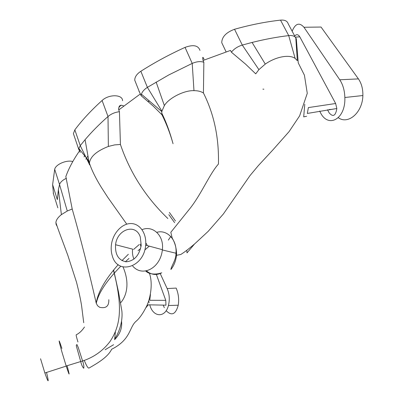 <?xml version="1.0" encoding="UTF-8"?>
<svg xmlns="http://www.w3.org/2000/svg" width="401" height="401" viewBox="0 0 401 401"><rect width="100%" height="100%" fill="white"/><g stroke="black" fill="none" stroke-linecap="round" stroke-linejoin="round"><path stroke-width="0.6" d="M135.829 82.922L134.756 80.235C134.706 77.032 136.736 74.04 140.851 71.258C154.721 62.416 169.458 54.456 185.056 47.378C193.282 44.396 198.259 45.408 199.989 50.411M294.384 36.461C296.229 33.985 298.033 34.11 299.798 36.822L335.637 103.508L336.84 108.516C335.652 115.849 333.101 117.323 329.186 112.922L327.507 109.754M304.765 104.24L303.702 116.856L306.625 116.285M295.788 37.754L297.316 60.651L295.136 58.401C289.647 54.356 276.424 56.325 265.277 64.085L258.901 69.634L255.728 73.839L245.577 64.14L231.382 52.185C234.104 48.842 237.743 46.471 242.294 45.072L252.084 42.446C264.725 39.283 276.936 36.997 288.715 35.604C292.068 35.248 294.424 35.965 295.788 37.754L296.309 38.847L298.259 62.897M336.84 108.516L307.321 113.443L308.374 107.588L335.637 103.508M292.144 31.198C295.382 23.438 299.326 22.125 303.968 27.263L339.772 79.774C342.93 84.576 344.624 90.486 344.855 97.503C345.777 120.155 326.93 128.942 319.742 111.022M338.329 117.719C348.168 124.947 362.579 112.581 362.875 95.533C362.995 88.927 361.512 83.378 358.419 78.892L321.036 27.042L303.968 27.263M149.478 101.247L148.009 101.247M194.52 244.008L187.011 252.881L186.801 250.404M140.28 236.971C135.799 222.961 117.062 229.252 115.573 244.735C115.002 254.685 118.541 260.369 126.2 261.798C134.24 261.006 139.242 255.512 141.207 245.317L140.28 236.971M112.415 256.249C117.724 275.387 144.21 267.302 145.638 245.166C146.836 233.422 139.799 223.437 130.821 223.542C121.859 223.492 113.027 233.136 111.463 244.399C110.876 248.61 111.197 252.56 112.415 256.249M142.034 229.648C153.077 225.001 164.114 235.853 162.395 249.412L162.345 249.958C160.41 268.304 142.265 277.537 132.691 266.023M167.859 218.53C145.769 197.282 129.954 172.59 120.425 144.465L114.671 144.896L108.365 146.445C96.531 151.102 90.22 156.686 89.428 163.197L89.513 164.841M156.801 232.329C167.047 229.232 177.297 239.913 175.949 253.221L175.924 253.718C176.239 259.602 170.906 266.83 170.931 269.497C173.999 265.642 175.859 260.916 176.505 255.312L180.746 254.5C184.315 252.329 189.056 248.7 194.971 243.607L208.144 231.387L223.397 213.954L249.973 175.633L258.339 165.608L272.906 149.889L289.086 131.608L299.617 115.879L307.271 93.323L304.424 75.208L298.194 62.777M169.382 212.435L175.438 220.951M146.39 270.825C151.332 274.896 156.455 275.557 161.753 272.81C157.252 274.404 149.733 275.046 145.633 270.976M74.21 136.024L73.398 133.643L74.842 129.844C82.185 120.054 91.268 110.275 102.09 100.496C108.806 94.034 122.711 94.3 122.571 100.736M121.042 105.137L119.117 107.212M80.265 152.455L78.756 149.388L78.837 148.555L80.25 145.643L85.072 139.698C91.623 131.959 99.268 124.235 108.009 116.526C111.232 113.834 115.037 112.23 119.438 111.714L120.41 144.185M123.719 105.979C120.16 104.36 118.506 105.674 118.756 109.919L119.438 111.714M79.669 150.696L79.288 149.067M74.842 129.844L80.25 145.643L89.458 164.46L85.072 139.698M161.743 113.072L161.944 114.766C166.435 123.714 170.134 133.353 173.037 143.683C169.849 131.999 166.084 121.794 161.743 113.072L161.904 111.187L164.37 105.598C168.711 98.085 184.325 90.16 193.964 90.666C197.783 90.631 200.941 91.408 203.442 93.007C214.074 114.15 219.071 137.829 218.44 164.049C209.753 173.758 201.813 193.157 190.615 207.678L170.821 232.299L172.214 238.129C174.936 242.71 176.395 247.983 176.605 253.938L176.505 255.312M262.886 89.137L263.913 89.202M222.871 45.067L221.748 42.706C221.883 36.882 226.149 32.401 234.54 29.268C250.45 24.817 265.778 21.769 280.525 20.13C284.8 19.789 287.362 21.017 288.199 23.814L294.504 35.624M231.382 52.185L230.53 50.411L203.031 60.481L203.848 62.27L203.437 92.706M234.54 29.268L242.294 45.072L258.901 69.634M161.934 114.771L153.192 106.07L141.142 95.699L141.418 94.175C142.255 91.669 144.245 89.398 147.388 87.368L168.661 75.007L192.214 63.408C196.69 61.503 200.57 61.127 203.848 62.27M140.851 71.258L147.388 87.368L161.884 111.142M141.142 95.699L139.453 92.014C138.866 91.343 138.851 91.308 139.408 91.904M204.019 59.238L204.019 59.238C202.746 56.361 202.415 56.777 203.031 60.481M118.215 264.65C105.293 279.256 97.954 292.068 96.2 303.096L97.523 305.687L99.664 307.311C106.019 308.685 109.072 306.143 108.806 299.697M79.258 151.282C73.193 160.079 68.716 168.505 65.834 176.57L72.205 208.996L67.278 211.011L61.383 214.625C57.95 217.377 56.12 220.034 55.894 222.58L56.15 224.61L57.132 226.284M96.2 303.096C88.481 269.277 80.481 237.908 72.2 209.006M133.974 259.081C132.611 256.084 132.165 252.77 132.626 249.141L115.573 244.735M168.355 240.099L170.811 236.389M156.23 274.058L165.768 300.354L165.959 305.171L148.26 304.815L145.884 307.737M165.768 300.354L149.758 300.284L150.44 294.489M149.157 302.625L148.696 300.91M160.039 273.191L167.147 288.56C169.458 293.943 169.884 299.597 168.425 305.517C165.267 318.274 152.997 317.452 149.789 304.925M146.275 243.427L147.282 245.607M163.262 305.241L164.33 307.717M166.154 310.66C171.653 316.249 175.678 314.429 178.239 305.206C179.172 299.296 178.48 293.592 176.159 288.088L167.147 288.56M121.563 321.366C122.29 328.173 119.944 334.299 114.526 339.737M115.388 331.702L114.686 338.96C118.475 333.512 123.052 322.279 121.859 310.925L118.546 292.194L113.638 269.963M46.541 372.444C49.188 383.411 48.626 383.592 44.857 372.99L40.561 358.775M61.889 348.419C58.21 337.396 58.22 338.569 61.919 351.938L66.185 366.013L80.721 361.542C81.518 364.845 82.521 367.085 83.729 368.268C84.09 366.544 83.709 364.128 82.596 361.025L80.721 361.542M66.235 366.153C69.754 376.815 70.04 376.674 67.087 365.732M113.433 270.209C118.48 289.642 121.438 308.454 117.899 323.557C116.44 329.883 113.804 335.878 109.994 341.532C102.987 350.8 93.849 357.286 82.586 360.995L78.28 347.552L77.002 344.619C76.24 344.685 76.105 345.446 76.596 346.905L80.671 361.396M77.944 341.983C76.591 337.537 76.005 335.146 76.185 334.81C79.233 333.356 81.994 330.77 84.471 327.036M111.658 349.231C107.749 357.562 95.999 364.003 89.162 367.968C88.23 368.654 86.606 366.148 84.3 360.449M53.468 193.833L52.621 184.681L54.691 169.307C55.594 164.395 66.721 159.623 72.787 161.563M52.621 184.681L57.323 199.658L58.386 189.673L59.559 184.57C60.335 182.164 62.611 180.069 66.391 178.285M67.273 211.006L59.559 184.57L54.691 169.307M123.022 266.946C130.576 284.359 125.744 297.091 120.741 302.63M140.962 246.71L140.215 244.099M299.798 36.822L295.387 37.128M331.843 109.398L329.015 109.533M358.419 78.892L339.772 79.774M108.365 146.44L108.009 116.526L102.09 100.496M295.136 58.401L288.715 35.604L280.525 20.13M265.277 64.085L252.084 42.446M185.056 47.378L192.214 63.408L193.969 90.661M164.37 105.598L156.134 82.05M139.197 244.585L133.618 249.422M128.34 254.289L121.954 260.635M148.977 246.399L144.831 249.948M140.425 93.899L118.756 109.919M87.944 155.914L86.536 158.104M86.431 158.275L85.874 159.172M146.921 305.492L147.879 305.512M53.208 193.011L57.839 207.808M58.386 189.673L61.383 214.58M344.855 97.503L362.875 95.533M145.638 245.166L162.375 249.683M89.428 163.197C91.694 170.084 95.644 178.119 101.288 187.297L107.894 197.508L126.751 224.144M175.949 253.221L162.345 249.958M174.615 222.655L168.831 214.63M73.398 133.643L78.756 149.388M86.085 157.568L78.842 148.53M89.493 164.706C88.731 161.122 87.634 158.826 86.21 157.819M221.748 42.706L225.948 51.534M161.834 111.643L141.408 94.205M134.756 80.235L139.453 92.014M176.605 253.938L175.924 253.718M96.26 303.321C98.451 292.996 106.641 280.62 120.821 266.189M125.413 261.733L128.987 258.445M138.034 250.68L140.611 248.59M84.025 156.916L84.681 155.713M118.506 108.831L118.881 109.819M178.244 305.216L168.425 305.517M44.857 372.99L66.215 366.098M55.894 222.58C58.12 229.613 62.165 239.898 67.879 255.487L76.516 282.229C79.052 292.249 80.756 300.194 81.629 306.048L83.729 322.725M111.694 349.241C131.473 339.301 129.007 326.78 136.48 320.93C139.784 317.958 143.092 313.191 146.41 306.63C150.656 298.023 153.032 283.206 149.403 273.226M105.122 349.752L113.613 344.705"/></g></svg>
